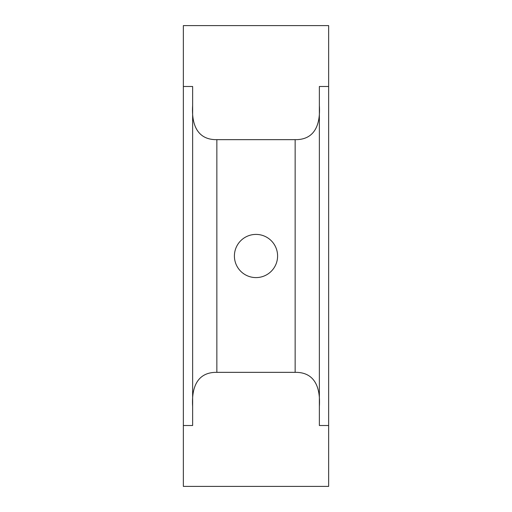 <?xml version="1.0" encoding="UTF-8"?>
<svg xmlns="http://www.w3.org/2000/svg" width="512" height="512" viewBox="0 0 512 512"><rect width="100%" height="100%" fill="white"/><g stroke="black" fill="none" stroke-linecap="round" stroke-linejoin="round"><path stroke-width="0.77" d="M328.646 425.51L328.646 486.4L183.354 486.4L183.354 25.6L328.646 25.6L328.646 86.49L319.366 86.49L319.366 425.51L328.646 425.51L328.646 86.49M319.366 406.438C320.646 385.779 313.581 372.045 295.149 372.346L295.149 139.654L216.851 139.654C198.458 139.942 191.354 126.291 192.634 105.562M192.634 406.438C191.373 385.728 198.406 372.07 216.851 372.346L295.149 372.346M183.354 425.51L192.634 425.51L192.634 86.49L183.354 86.49M295.149 139.654C313.562 139.93 320.627 126.336 319.366 105.562M256 234.406A21.594 21.594 0 0 0 234.406 256A21.594 21.594 0 0 0 256 277.594A21.594 21.594 0 0 0 277.594 256A21.594 21.594 0 0 0 256 234.406M216.851 372.346L216.851 139.654"/></g></svg>
